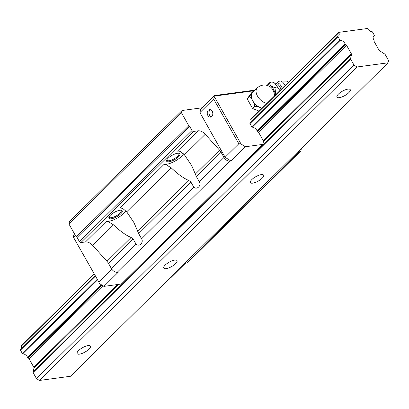 <?xml version="1.0" encoding="UTF-8"?>
<svg xmlns="http://www.w3.org/2000/svg" width="409" height="409" viewBox="0 0 409 409"><rect width="100%" height="100%" fill="white"/><g stroke="black" fill="none" stroke-linecap="round" stroke-linejoin="round"><path stroke-width="0.61" d="M339.271 97.674A7.618 2.51 -29.4 0 1 336.965 97.138A7.618 2.51 -29.4 0 1 340.196 92.608A7.618 2.51 -29.4 0 1 347.931 89.126A7.618 2.51 -29.4 0 1 350.237 89.658A7.618 2.51 -29.4 0 1 347.006 94.188A7.618 2.51 -29.4 0 1 339.271 97.674M79.458 354.143A7.618 2.51 -29.4 0 1 77.153 353.606A7.618 2.51 -29.4 0 1 80.384 349.076A7.618 2.51 -29.4 0 1 88.119 345.59A7.618 2.51 -29.4 0 1 90.425 346.126A7.618 2.51 -29.4 0 1 87.194 350.656A7.618 2.51 -29.4 0 1 79.458 354.143M166.064 268.652A7.618 2.51 -29.4 0 1 163.758 268.115A7.618 2.51 -29.4 0 1 166.99 263.585A7.618 2.51 -29.4 0 1 174.725 260.104A7.618 2.51 -29.4 0 1 177.031 260.64A7.618 2.51 -29.4 0 1 173.799 265.17A7.618 2.51 -29.4 0 1 166.064 268.652M252.67 183.16A7.618 2.51 -29.4 0 1 250.364 182.629A7.618 2.51 -29.4 0 1 253.59 178.099A7.618 2.51 -29.4 0 1 261.325 174.612A7.618 2.51 -29.4 0 1 263.631 175.149A7.618 2.51 -29.4 0 1 260.405 179.679A7.618 2.51 -29.4 0 1 252.67 183.16M388.003 62.812L356.939 66.994L354.036 65.138L350.631 59.09A0.634 0.383 -134.6 0 1 350.549 58.707L351.525 54.571A1.268 0.762 45.4 0 0 351.362 53.799L346.551 45.266A1.268 0.762 45.4 0 0 345.886 44.561L345.482 44.305A0.506 0.307 -134.6 0 1 345.191 43.983A4.576 2.751 45.4 0 0 340.329 40.261A0.506 0.307 -134.6 0 1 339.807 39.888L338.013 36.698A0.506 0.307 -134.6 0 1 338.064 36.248A4.576 2.751 45.4 0 0 338.667 35.864A4.576 2.751 45.4 0 0 338.836 32.74A0.506 0.307 -134.6 0 1 338.979 32.337L367.129 28.543A0.506 0.307 -134.6 0 1 367.671 28.855A4.576 2.751 45.4 0 0 372.006 31.672A0.506 0.307 -134.6 0 1 372.522 32.045L374.322 35.24A0.506 0.307 -134.6 0 1 374.266 35.69A4.576 2.751 45.4 0 0 373.668 36.074A4.576 2.751 45.4 0 0 373.99 40.102A0.506 0.307 -134.6 0 1 374.077 40.45L374 40.772A1.268 0.762 45.4 0 0 374.163 41.544L378.969 50.077A1.268 0.762 45.4 0 0 379.639 50.782L384.808 54.09A0.634 0.383 -134.6 0 1 385.14 54.438L388.55 60.486L388.003 62.812L70.45 376.27L39.392 380.457L36.488 378.601L33.078 372.553A0.634 0.383 45.4 0 1 32.996 372.164L33.973 368.034A1.268 0.762 -134.6 0 0 33.809 367.262L29.003 358.724A1.268 0.762 -134.6 0 0 28.333 358.023L27.935 357.768A0.506 0.307 45.4 0 1 27.643 357.446A4.576 2.751 -134.6 0 0 22.781 353.724A0.506 0.307 45.4 0 1 22.26 353.35L20.46 350.16A0.506 0.307 45.4 0 1 20.45 349.751L95.236 275.932M21.426 345.799A0.506 0.307 45.4 0 0 21.288 346.203A4.576 2.751 -134.6 0 1 21.524 348.693M95.241 275.947L20.516 349.71A0.506 0.307 45.4 0 0 20.45 349.751M354.036 65.138L36.488 378.601M356.939 66.994L39.392 380.457M109.137 216.775A6.856 2.26 150.6 0 0 109.234 217.261A6.856 2.26 150.6 0 0 111.309 217.741A6.856 2.26 150.6 0 0 118.273 214.607A6.856 2.26 150.6 0 0 121.182 210.528A6.856 2.26 150.6 0 0 120.819 210.19M111.233 218.795A7.618 2.51 -29.4 0 1 108.912 217.261A7.618 2.51 -29.4 0 1 113.242 212.987A7.618 2.51 -29.4 0 1 119.888 210.246A7.618 2.51 -29.4 0 1 121.35 210.252A7.618 2.51 -29.4 0 1 119.944 214.546A7.618 2.51 -29.4 0 1 111.233 218.795M166.872 159.781A6.856 2.26 150.6 0 0 166.969 160.267A6.856 2.26 150.6 0 0 169.045 160.747A6.856 2.26 150.6 0 0 176.008 157.613A6.856 2.26 150.6 0 0 178.917 153.539A6.856 2.26 150.6 0 0 178.554 153.201M168.968 161.8A7.618 2.51 -29.4 0 1 166.647 160.272A7.618 2.51 -29.4 0 1 170.977 155.998A7.618 2.51 -29.4 0 1 177.629 153.252A7.618 2.51 -29.4 0 1 179.086 153.263A7.618 2.51 -29.4 0 1 177.68 157.552A7.618 2.51 -29.4 0 1 168.968 161.8M207.859 115.486A3.809 2.771 82.3 0 1 209.515 109.576A3.809 2.771 82.3 0 1 212.189 111.212A3.809 2.771 82.3 0 1 210.533 117.127A3.809 2.771 82.3 0 1 207.859 115.486M210.405 109.653A3.809 2.771 -97.7 0 0 209.587 115.256A3.809 2.771 -97.7 0 0 211.371 116.816M98.82 281.949L73.191 236.806L98.82 281.949L111.785 269.158M238.83 143.743L213.646 99.05L214.643 97.178L241.003 143.958L238.83 143.743L225.119 157.281L230.927 160.993L245.359 146.744L262.788 144.397L121.335 284.025L103.906 286.377L99.551 283.59M103.906 286.377L118.339 272.128L117.219 272.282A5.077 3.052 -134.6 0 1 111.412 268.565L108.503 263.406A7.618 4.581 45.4 0 0 106.984 261.305L92.674 245.415A7.618 4.581 45.4 0 0 85.486 241.949L80.89 242.568A1.268 0.762 -134.6 0 1 79.438 241.642L77.081 237.465A0.762 0.46 45.4 0 0 76.212 236.908L188.8 125.773L181.504 112.823L182.051 110.502L202.077 107.802M245.359 146.744L241.003 143.958M312.813 137.03L312.66 137.675L298.227 151.923L299.347 151.77A5.077 3.052 -134.6 0 0 300.559 151.207L187.976 262.343A5.077 3.052 -134.6 0 1 186.76 262.905L185.64 263.059L171.207 277.307L170.63 277.384M262.788 144.397L263.478 141.483A1.268 0.762 45.4 0 0 263.314 140.711L258.503 132.179A1.268 0.762 45.4 0 0 257.839 131.478L257.435 131.223A0.506 0.307 -134.6 0 1 257.143 130.895A4.576 2.751 45.4 0 0 252.281 127.179A0.506 0.307 -134.6 0 1 251.76 126.805L249.965 123.61A0.506 0.307 -134.6 0 1 250.017 123.16M251.024 122.148A4.576 2.751 45.4 0 0 250.789 119.653A0.506 0.307 -134.6 0 1 250.932 119.254M312.66 137.675L312.082 137.751M254.526 90.68L214.919 96.018L214.469 95.568L255.119 90.087M214.643 97.178L214.919 96.018M74.453 233.784L73.191 236.806M73.635 237.256L75.42 235.497M214.469 95.568L200.758 109.106L199.935 112.587L213.646 99.05M230.927 160.993L229.802 161.146A5.077 3.052 -134.6 0 1 223.999 157.429L221.09 152.271A7.618 4.581 45.4 0 0 219.572 150.169L205.257 134.28A7.618 4.581 45.4 0 0 198.068 130.814L193.472 131.432A1.268 0.762 -134.6 0 1 192.02 130.507L189.669 126.33A0.762 0.46 45.4 0 0 188.8 125.773M225.119 157.281L199.935 112.587M301.131 149.05A5.077 3.052 -134.6 0 1 300.559 151.207M166.938 165.18A7.618 4.581 45.4 0 0 163.789 164.653L166.443 164.295L166.938 165.18L171.233 167.869C178.073 174.316 183.953 178.523 188.861 180.487L190.911 182.061L193.82 187.22C196.954 190.165 201.683 185.497 199.326 181.785L223.999 157.429M198.068 130.814L177.501 151.115A7.618 4.581 -134.6 0 1 180.65 151.642L184.433 154.837L191.765 165.732L196.417 176.622L199.326 181.785M183.559 153.794A12.06 3.972 -29.4 0 1 166.443 164.295M163.789 164.653L119.765 208.109A7.618 4.581 -134.6 0 1 122.915 208.636L126.698 211.826L134.024 222.726L138.682 233.616L141.591 238.779C143.948 242.491 139.218 247.159 136.085 244.214L133.176 239.055L131.125 237.476C126.217 235.518 120.338 231.31 113.498 224.863L109.203 222.174A7.618 4.581 45.4 0 0 106.054 221.647L108.702 221.289L109.203 222.174M125.824 210.788A12.06 3.972 -29.4 0 1 108.702 221.289M76.212 236.908L68.916 223.958L181.504 112.823M68.916 223.958L69.464 221.637L182.051 110.502M274.485 95.936A6.529 2.935 -109.3 0 0 272.752 89.714A6.529 2.935 -109.3 0 0 270.906 87.373A10.153 10.153 0 0 0 257.281 87.955L252.517 92.659A10.153 6.109 45.4 0 0 252.123 93.114A10.153 6.109 45.4 0 0 252.752 100.813A10.153 6.109 45.4 0 0 260.277 107.587A10.153 6.109 45.4 0 0 262.118 108.145M259.096 111.125L252.583 108.487L247.148 98.84L251.331 93.088L253.498 90.951L249.311 96.703L251.591 98.753L253.912 102.879L254.751 106.35L258.222 106.754L261.985 108.278M253.59 91.601A10.46 6.293 45.4 0 0 253.018 91.887M275.799 94.637L274.95 87.628C271.55 86.565 269.71 84.96 269.434 82.807L267.077 85.384M275.41 95.021A8.747 3.932 -109.3 0 0 271.775 86.657A8.747 3.932 -109.3 0 0 267.143 85.399M269.434 82.807L271.903 81.943L274.413 82.889L279.935 90.558M282.266 88.252A7.531 3.384 -109.3 0 0 281.397 86.437A7.531 3.384 -109.3 0 0 276.187 83.441L276.152 83.451M285.042 85.517A8.379 3.768 -109.3 0 0 284.73 84.939A8.379 3.768 -109.3 0 0 280.298 81.008A8.379 3.768 -109.3 0 0 279.679 81.105A8.379 8.379 0 0 0 276.187 83.441L276.152 83.482M288.498 82.107A6.155 2.766 -109.3 0 0 286.637 81.11L280.298 81.008M274.95 87.628L277.425 86.759M247.148 98.84L249.311 96.703M252.583 108.487L254.751 106.35M254.209 90.992L253.498 90.951M251.233 94.346A10.46 6.293 45.4 0 0 251.591 98.753M253.912 102.879A10.46 6.293 45.4 0 0 258.222 106.754M338.836 32.74L250.789 119.653M94.249 274.178L21.288 346.203M337.957 36.355L249.909 123.273M338.013 36.698L249.965 123.61M95.384 276.198L20.46 350.16M339.807 39.888L251.76 126.805M97.184 279.393L22.26 353.35M340.329 40.261L252.281 127.179M97.506 279.961L22.781 353.724M345.191 43.983L257.143 130.895M101.314 284.72L27.643 357.446M345.482 44.305L257.435 131.223M101.688 284.961L27.935 357.768M345.886 44.561L257.839 131.478M102.092 285.216L28.333 358.023M346.551 45.266L258.503 132.179M102.93 285.753L29.003 358.724M351.362 53.799L263.314 140.711M117.623 284.526L33.809 367.262M351.525 54.571L263.478 141.483M118.717 284.378L33.973 368.034M350.549 58.707L32.996 372.164M350.631 59.09L33.078 372.553M374.266 35.69L373.274 36.667M117.219 272.282L229.802 161.146M186.76 262.905L299.347 151.77M196.417 176.622L221.09 152.271M195.43 173.999L219.572 150.169M138.682 233.616L190.911 182.061M137.695 230.993L188.861 180.487M184.433 154.837L205.257 134.28M126.698 211.826L171.233 167.869M141.591 238.779L193.82 187.22M111.412 268.565L136.085 244.214M108.503 263.406L133.176 239.055M106.984 261.305L131.125 237.476M92.674 245.415L113.498 224.863M85.486 241.949L106.054 221.647M80.89 242.568L193.472 131.432M79.438 241.642L192.02 130.507M77.081 237.465L189.669 126.33M281.014 89.489A7.541 3.39 -109.3 0 0 279.879 86.964A7.541 3.39 -109.3 0 0 276.228 83.462L274.413 82.889M257.281 87.955A10.153 6.109 45.4 0 0 257.512 96.115A10.153 6.109 45.4 0 0 266.883 103.441M21.309 345.856L94.131 273.969M250.809 119.31L338.856 32.393M249.95 123.206L337.998 36.289M373.264 36.708L374.332 35.644"/></g></svg>
